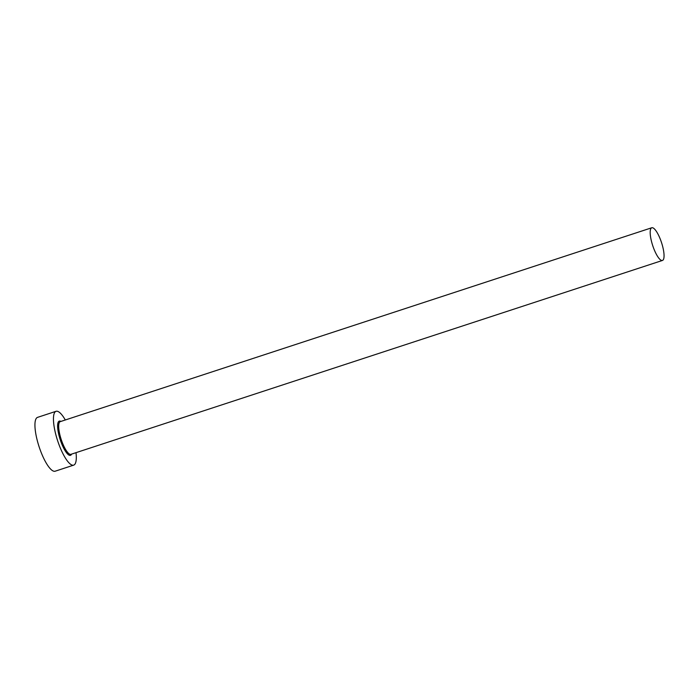 <?xml version="1.0" encoding="UTF-8"?>
<svg xmlns="http://www.w3.org/2000/svg" width="699" height="699" viewBox="0 0 699 699"><rect width="100%" height="100%" fill="white"/><g stroke="black" fill="none" stroke-linecap="round" stroke-linejoin="round"><path stroke-width="1.05" d="M652.228 227.699A17.195 4.657 71.9 0 0 651.765 227.76A17.195 4.657 71.9 0 0 652.438 244.737A17.195 4.657 71.9 0 0 662.014 260.509A17.195 4.657 71.9 0 0 662.477 260.439A17.195 4.657 71.9 0 0 661.804 243.462A17.195 4.657 71.9 0 0 652.228 227.699M65.304 419.977A28.327 7.663 71.9 0 0 56.811 411.195A28.327 7.663 71.9 0 0 56.051 411.3A28.327 7.663 71.9 0 0 57.161 439.26A28.327 7.663 71.9 0 0 72.923 465.237A28.327 7.663 71.9 0 0 73.692 465.132A28.327 7.663 71.9 0 0 76.016 452.664M56.051 411.3L37.536 417.373A28.327 7.663 71.9 0 0 38.646 445.333A28.327 7.663 71.9 0 0 54.417 471.301A28.327 7.663 71.9 0 0 55.186 471.196L73.692 465.132M71.595 454.114A18.008 4.876 -108.1 0 1 69.987 455.399A18.008 4.876 -108.1 0 1 59.703 438.028A18.008 4.876 -108.1 0 1 59.747 421.043A18.008 4.876 -108.1 0 1 60.883 421.427M651.765 227.76L60.254 421.637A17.195 4.657 71.9 0 0 60.927 438.614A17.195 4.657 71.9 0 0 70.503 454.376A17.195 4.657 71.9 0 0 70.966 454.315L662.477 260.439"/></g></svg>
